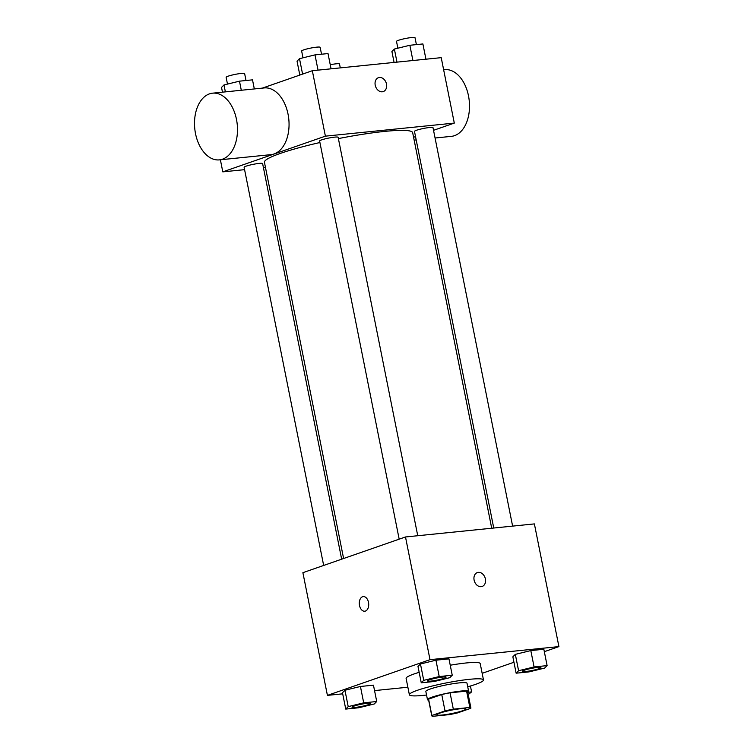<?xml version="1.0" encoding="UTF-8"?>
<svg xmlns="http://www.w3.org/2000/svg" width="754" height="754" viewBox="0 0 754 754"><rect width="100%" height="100%" fill="white"/><g stroke="black" fill="none" stroke-linecap="round" stroke-linejoin="round"><path stroke-width="1.13" d="M440.053 713.039A14.694 1.697 -11.3 0 1 455.925 709.344A14.694 1.697 -11.3 0 1 465.746 709.014A14.694 1.697 -11.3 0 1 451.665 713.557A14.694 1.697 -11.3 0 1 436.924 714.773A14.694 1.697 -11.3 0 1 440.053 713.039M432.805 716.3L449.337 714.622A19.953 2.309 -11.3 0 0 457.64 712.879L470.798 708.298A19.953 2.309 -11.3 0 0 470.901 707.978A19.953 2.309 -11.3 0 0 469.855 707.478L453.324 709.156A19.953 2.309 -11.3 0 0 445.02 710.909L431.863 715.489A19.953 2.309 -11.3 0 0 431.769 715.8A19.953 2.309 -11.3 0 0 432.805 716.3M469.855 707.478L466.594 691.126L450.053 692.794L453.324 709.156M445.02 710.909L441.75 694.547L428.592 699.128L431.863 715.489M441.75 694.547A19.953 2.309 -11.3 0 1 450.053 692.794M466.594 691.126A19.953 2.309 -11.3 0 1 467.631 691.625L470.901 707.978M431.769 715.8L428.498 699.439A19.953 2.309 -11.3 0 1 428.592 699.128M467.782 692.361A20.999 2.432 168.7 0 0 468.649 691.418A20.999 2.432 168.7 0 0 460.892 691.069A20.999 2.432 168.7 0 0 438.903 695.122A20.999 2.432 168.7 0 0 427.471 699.646A20.999 2.432 168.7 0 0 428.64 700.183M427.471 699.646L425.84 691.465A20.999 2.432 -11.3 0 1 430.317 688.986A20.999 2.432 -11.3 0 1 459.252 682.888A20.999 2.432 -11.3 0 1 467.018 683.237L468.649 691.418M426.557 695.028A37.794 4.373 -11.3 0 1 409.375 694.754A37.794 4.373 -11.3 0 1 417.424 690.287A37.794 4.373 -11.3 0 1 458.253 680.796A37.794 4.373 -11.3 0 1 483.484 679.948A37.794 4.373 -11.3 0 1 467.725 686.8M409.375 694.754L406.104 678.393A37.794 4.373 -11.3 0 1 414.153 673.935A37.794 4.373 -11.3 0 1 419.167 672.323M450.242 665.226A37.794 4.373 -11.3 0 1 480.213 663.586L483.484 679.948M547.112 665.612L543.841 649.26L530.816 650.579L515.331 654.359L512.861 656.828L516.132 673.19L529.157 671.871L544.642 668.082L547.112 665.612L534.086 666.941L518.592 670.721L516.132 673.19M482.164 673.313L513.945 662.257M544.322 651.682L558.912 646.602L430.006 659.665L327.415 695.376L342.702 693.831M374.549 690.598L407.867 687.224M452.24 675.235L448.969 658.873L435.944 660.193L420.459 663.982L417.989 666.442L421.26 682.804L434.285 681.484L449.77 677.695L452.24 675.235L439.214 676.555L423.729 680.334L421.26 682.804M376.727 701.512L373.456 685.16L360.431 686.479L344.946 690.259L342.476 692.728L345.747 709.09L358.772 707.761L374.257 703.982L376.727 701.512L363.701 702.841L348.216 706.621L345.747 709.09M558.912 646.602L534.388 523.907L405.492 536.971L430.006 659.665M474.106 580.09A7.351 5.608 -109.2 0 1 477.329 572.578A7.351 5.608 -109.2 0 1 485.039 577.677A7.351 5.608 -109.2 0 1 482.164 586.461A7.351 5.608 -109.2 0 1 474.106 580.09M405.492 536.971L302.891 572.682L327.415 695.376M364.738 611.221A7.351 4.675 84.2 0 1 359.422 604.925A7.351 4.675 84.2 0 1 362.57 596.744A7.351 4.675 84.2 0 1 363.258 596.593A7.351 4.675 84.2 0 1 368.649 603.436A7.351 4.675 84.2 0 1 364.738 611.221A7.351 4.675 84.2 0 1 359.413 604.925A7.351 4.675 84.2 0 1 362.57 596.744A7.351 4.675 84.2 0 1 363.258 596.593M477.329 572.578A7.351 5.608 -109.2 0 1 485.039 577.677A7.351 5.608 -109.2 0 1 482.164 586.461M343.607 558.507L264.437 162.289A75.579 8.737 -11.3 0 1 280.545 153.354A75.579 8.737 -11.3 0 1 319.922 142.525M338.386 138.595A75.579 8.737 -11.3 0 1 412.664 132.666L491.712 528.234M341.666 559.185L262.618 163.58A9.444 1.093 168.7 0 0 253.146 164.353A9.444 1.093 168.7 0 0 244.107 167.275L323.664 565.453M493.747 528.026L414.483 131.375A9.444 1.093 -11.3 0 1 416.5 130.263A9.444 1.093 -11.3 0 1 426.698 127.888A9.444 1.093 -11.3 0 1 433.003 127.68L512.616 526.113M399.177 539.167L319.611 140.998A9.444 1.093 -11.3 0 1 321.628 139.876A9.444 1.093 -11.3 0 1 331.826 137.511A9.444 1.093 -11.3 0 1 338.131 137.294L417.744 535.726M433.531 130.319L454.304 123.09L325.398 136.154L222.798 171.865L244.579 169.659M263.448 167.746L265.483 167.539M413.588 137.266L415.529 136.587M325.398 136.154L312.326 70.716L441.222 57.653L454.304 123.09M375.219 85.202A7.351 5.608 -109.2 0 1 378.442 77.69A7.351 5.608 -109.2 0 1 386.152 82.789A7.351 5.608 -109.2 0 1 383.277 91.573A7.351 5.608 -109.2 0 1 375.219 85.202M312.326 70.716L262.298 88.133M220.385 159.773L222.798 171.865M212.619 93.166L264.183 87.935A33.525 21.338 84.2 0 1 288.791 119.141A33.525 21.338 84.2 0 1 270.94 154.645L219.386 159.876A33.525 21.338 84.2 0 1 195.088 131.168A33.525 21.338 84.2 0 1 209.48 93.864A33.525 21.338 84.2 0 1 212.619 93.166A33.525 21.338 84.2 0 1 237.227 124.363A33.525 21.338 84.2 0 1 219.386 159.876M435.067 138.01L451.401 136.351A33.525 21.338 -95.8 0 0 454.549 135.654A33.525 21.338 -95.8 0 0 468.931 98.35A33.525 21.338 -95.8 0 0 444.643 69.641L443.644 69.745M378.442 77.69A7.351 5.608 -109.2 0 1 386.152 82.789A7.351 5.608 -109.2 0 1 383.277 91.573M254.324 88.934L252.505 79.849L239.48 81.168L223.995 84.948L221.525 87.417L222.477 92.167M239.48 81.168L241.299 90.254M223.995 84.948L225.371 91.875M227.482 84.099L226.125 77.294A9.444 1.093 -11.3 0 1 228.132 76.182A9.444 1.093 -11.3 0 1 238.33 73.817A9.444 1.093 -11.3 0 1 244.635 73.6L246.011 80.499M330.243 64.721A9.444 1.093 -11.3 0 1 339.507 63.986L340.29 67.879M331.063 68.821L328.018 53.562L314.993 54.882L299.498 58.671L297.038 61.131L299.819 75.07M314.993 54.882L318.037 70.141M299.498 58.671L302.59 74.109M302.995 57.813L301.638 51.018A9.444 1.093 -11.3 0 1 303.645 49.905A9.444 1.093 -11.3 0 1 313.843 47.53A9.444 1.093 -11.3 0 1 320.148 47.314L321.524 54.222M425.935 59.198L422.89 43.949L409.865 45.268L394.37 49.048L391.91 51.517L394.088 62.431M409.865 45.268L412.909 60.518M394.37 49.048L396.99 62.139M397.867 48.199L396.51 41.395A9.444 1.093 -11.3 0 1 398.517 40.282A9.444 1.093 -11.3 0 1 408.715 37.917A9.444 1.093 -11.3 0 1 415.02 37.7L416.397 44.599M351.977 707.148L351.995 707.214A9.444 1.093 -11.3 0 1 354.003 706.102A9.444 1.093 -11.3 0 1 364.201 703.727A9.444 1.093 -11.3 0 1 370.506 703.52A9.444 1.093 -11.3 0 1 361.468 706.441A9.444 1.093 -11.3 0 1 351.995 707.214A9.444 1.093 -11.3 0 1 351.977 707.148A9.444 1.093 -11.3 0 1 353.994 706.036A9.444 1.093 -11.3 0 1 364.191 703.661A9.444 1.093 -11.3 0 1 370.497 703.454A9.444 1.093 -11.3 0 1 370.497 703.482M373.456 685.16L360.431 686.479L363.701 702.841M360.431 686.479L344.946 690.259L348.216 706.621M344.946 690.259L342.476 692.728M468.225 694.585L471.599 691.899L467.923 692.276M470.421 686.017L471.599 691.899M427.499 680.9A9.444 1.093 -11.3 0 1 427.49 680.871A9.444 1.093 -11.3 0 1 429.507 679.75A9.444 1.093 -11.3 0 1 439.705 677.384A9.444 1.093 -11.3 0 1 446 677.167A9.444 1.093 -11.3 0 1 446.01 677.205L446.019 677.233A9.444 1.093 -11.3 0 1 436.971 680.155A9.444 1.093 -11.3 0 1 427.509 680.937A9.444 1.093 -11.3 0 1 429.516 679.816A9.444 1.093 -11.3 0 1 439.714 677.45A9.444 1.093 -11.3 0 1 446.019 677.233M448.969 658.873L435.944 660.193L439.214 676.555M435.944 660.193L420.459 663.982L423.729 680.334M420.459 663.982L417.989 666.442M522.362 671.249L522.381 671.314A9.444 1.093 -11.3 0 1 524.388 670.202A9.444 1.093 -11.3 0 1 534.586 667.827A9.444 1.093 -11.3 0 1 540.891 667.62A9.444 1.093 -11.3 0 1 531.843 670.542A9.444 1.093 -11.3 0 1 522.381 671.314A9.444 1.093 -11.3 0 1 522.362 671.249A9.444 1.093 -11.3 0 1 524.379 670.136A9.444 1.093 -11.3 0 1 534.577 667.761A9.444 1.093 -11.3 0 1 540.872 667.554A9.444 1.093 -11.3 0 1 540.882 667.582M543.841 649.26L530.816 650.579L534.086 666.941M530.816 650.579L515.331 654.359L518.592 670.721M515.331 654.359L512.861 656.828M414.163 140.131L416.189 139.924"/></g></svg>
